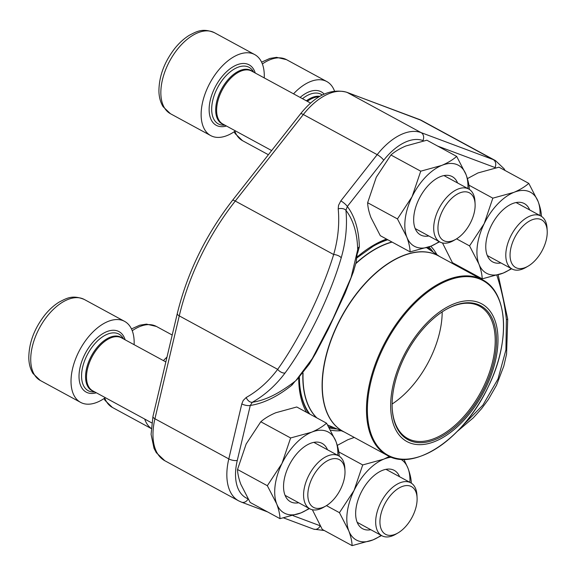 <?xml version="1.0" encoding="UTF-8"?>
<svg xmlns="http://www.w3.org/2000/svg" width="576" height="576" viewBox="0 0 576 576"><rect width="100%" height="100%" fill="white"/><g stroke="black" fill="none" stroke-linecap="round" stroke-linejoin="round"><path stroke-width="0.86" d="M462.046 192.182A27.137 15.17 118.5 0 0 438.206 224.33A27.137 15.17 118.5 0 0 455.969 239.213A27.137 15.17 118.5 0 0 475.099 204.005A27.137 15.17 118.5 0 0 462.046 192.182M264.233 77.904A46.094 25.776 118.5 0 0 254.714 54.59A46.094 25.776 118.5 0 0 210.06 82.778A46.094 25.776 118.5 0 0 210.701 135.59A46.094 25.776 118.5 0 0 223.351 136.764A46.094 25.776 118.5 0 0 235.44 130.889M455.969 239.213L453.708 240.516A30.146 16.862 -61.5 0 1 448.229 242.791A30.146 16.862 -61.5 0 1 439.949 242.021A30.146 16.862 -61.5 0 1 436.586 213.876A30.146 16.862 -61.5 0 1 460.462 188.266A30.146 16.862 -61.5 0 1 468.742 189.036A30.146 16.862 -61.5 0 1 474.962 201.398L475.099 204.005M404.035 485.935A27.137 15.17 118.5 0 0 380.189 518.083A27.137 15.17 118.5 0 0 397.951 532.958A27.137 15.17 118.5 0 0 417.082 497.758A27.137 15.17 118.5 0 0 404.035 485.935M166.997 357.077A46.094 25.776 118.5 0 0 163.426 360.612M144.706 419.069A46.094 25.776 118.5 0 0 151.142 428.371M397.951 532.958L395.69 534.269A30.146 16.862 -61.5 0 1 390.211 536.544A30.146 16.862 -61.5 0 1 381.931 535.766A30.146 16.862 -61.5 0 1 378.569 507.622A30.146 16.862 -61.5 0 1 402.451 482.018A30.146 16.862 -61.5 0 1 410.724 482.789A30.146 16.862 -61.5 0 1 416.945 495.151L417.082 497.758M331.934 458.964A27.137 15.17 118.5 0 0 308.088 491.112A27.137 15.17 118.5 0 0 325.85 505.987A27.137 15.17 118.5 0 0 344.981 470.786A27.137 15.17 118.5 0 0 331.934 458.964M134.114 344.686A46.094 25.776 118.5 0 0 124.596 321.372A46.094 25.776 118.5 0 0 79.942 349.56A46.094 25.776 118.5 0 0 80.582 402.365A46.094 25.776 118.5 0 0 93.233 403.546A46.094 25.776 118.5 0 0 105.322 397.67M325.85 505.987L323.59 507.298A30.146 16.862 -61.5 0 1 318.11 509.573A30.146 16.862 -61.5 0 1 309.83 508.802A30.146 16.862 -61.5 0 1 306.468 480.65A30.146 16.862 -61.5 0 1 330.343 455.047A30.146 16.862 -61.5 0 1 338.623 455.818A30.146 16.862 -61.5 0 1 344.844 468.18L344.981 470.786M534.146 219.154A27.137 15.17 118.5 0 0 510.307 251.302A27.137 15.17 118.5 0 0 528.07 266.177A27.137 15.17 118.5 0 0 547.2 230.976A27.137 15.17 118.5 0 0 534.146 219.154M334.498 91.008A46.094 25.776 118.5 0 0 326.815 81.562A46.094 25.776 118.5 0 0 293.544 93.83M528.07 266.177L525.809 267.487A30.146 16.862 -61.5 0 1 520.33 269.762A30.146 16.862 -61.5 0 1 512.05 268.992A30.146 16.862 -61.5 0 1 508.687 240.84A30.146 16.862 -61.5 0 1 532.562 215.237A30.146 16.862 -61.5 0 1 540.842 216.007A30.146 16.862 -61.5 0 1 547.063 228.37L547.2 230.976M339.228 456.149C339.077 451.814 337.961 446.868 335.894 441.302L326.563 423.187L296.748 406.987L275.774 412.747C269.741 415.31 264.744 418.313 260.798 421.762L246.161 444.002L237.521 469.498C237.672 473.832 238.781 478.786 240.854 484.351L250.178 502.459L280.001 518.659L300.967 512.899L309.456 508.594M237.521 469.498L267.336 485.705L276.667 503.813C278.734 509.378 279.85 514.325 280.001 518.659M260.798 421.762L290.614 437.969L281.974 463.464L267.336 485.705M326.563 423.187C322.618 426.636 317.628 429.646 311.587 432.209L290.614 437.969M298.699 502.747A33.185 18.554 -61.5 0 1 286.502 471.334A33.185 18.554 -61.5 0 1 320.796 442.793A33.185 18.554 -61.5 0 1 327.492 449.77M337.802 455.371A46.094 25.776 118.5 0 0 335.894 441.302A46.094 25.776 118.5 0 0 311.587 432.209A46.094 25.776 118.5 0 0 281.974 463.464A46.094 25.776 118.5 0 0 276.667 503.813A46.094 25.776 118.5 0 0 300.967 512.899A46.094 25.776 118.5 0 0 309.017 508.356M469.339 189.367C469.195 185.033 468.079 180.086 466.013 174.521L456.682 156.413L426.866 140.206L405.893 145.966C399.859 148.529 394.862 151.538 390.917 154.987L376.279 177.221L367.639 202.716C367.79 207.05 368.899 212.004 370.966 217.57L380.297 235.678L410.112 251.878L431.086 246.125L439.574 241.812M367.639 202.716L397.454 218.923L406.786 237.031C408.852 242.597 409.968 247.55 410.112 251.878M390.917 154.987L420.732 171.187L412.092 196.682L397.454 218.923M456.682 156.413C452.736 159.862 447.739 162.864 441.706 165.427L420.732 171.187M428.818 235.966A33.185 18.554 -61.5 0 1 416.621 204.552A33.185 18.554 -61.5 0 1 450.914 176.011A33.185 18.554 -61.5 0 1 457.603 182.988M467.921 188.59A46.094 25.776 118.5 0 0 466.013 174.521A46.094 25.776 118.5 0 0 441.706 165.427A46.094 25.776 118.5 0 0 412.092 196.682A46.094 25.776 118.5 0 0 406.786 237.031A46.094 25.776 118.5 0 0 431.086 246.125A46.094 25.776 118.5 0 0 439.128 241.574M312.372 509.746L322.286 529.43L352.102 545.63L373.068 539.87L381.557 535.565M326.462 505.627L339.437 512.669L348.768 530.784C350.834 536.35 351.95 541.296 352.102 545.63M338.789 451.93L362.722 464.94L354.074 490.435L339.437 512.669M389.448 456.451L383.688 459.18L362.722 464.94M354.262 437.443L347.875 439.718L337.298 445.392M411.329 483.12C411.178 478.786 410.062 473.839 407.995 468.266L403.92 459.382M370.8 529.718A33.185 18.554 -61.5 0 1 358.603 498.305A33.185 18.554 -61.5 0 1 392.897 469.764A33.185 18.554 -61.5 0 1 399.593 476.741M391.421 457.25A46.094 25.776 118.5 0 0 383.688 459.18A46.094 25.776 118.5 0 0 354.074 490.435A46.094 25.776 118.5 0 0 348.768 530.784A46.094 25.776 118.5 0 0 373.068 539.87A46.094 25.776 118.5 0 0 381.118 535.327M409.903 482.342A46.094 25.776 118.5 0 0 407.995 468.266A46.094 25.776 118.5 0 0 400.81 459.266M442.49 242.964L452.398 262.649L482.22 278.849L503.186 273.089L511.675 268.783M456.581 238.846L469.555 245.894L478.886 264.002C480.953 269.568 482.069 274.514 482.22 278.849M468.907 185.155L492.833 198.158L484.193 223.654L469.555 245.894M467.41 178.61L477.994 172.937L498.967 167.177L528.782 183.377C524.837 186.826 519.84 189.835 513.806 192.398L492.833 198.158M541.44 216.338C541.296 212.004 540.18 207.058 538.114 201.492L528.782 183.377M500.918 262.937A33.185 18.554 -61.5 0 1 488.722 231.523A33.185 18.554 -61.5 0 1 523.015 202.982A33.185 18.554 -61.5 0 1 529.704 209.959M540.022 215.561A46.094 25.776 118.5 0 0 538.114 201.492A46.094 25.776 118.5 0 0 513.806 192.398A46.094 25.776 118.5 0 0 484.193 223.654A46.094 25.776 118.5 0 0 478.886 264.002A46.094 25.776 118.5 0 0 503.186 273.089A46.094 25.776 118.5 0 0 511.236 268.546M387.821 239.767A103.788 58.039 118.5 0 0 372.953 246.391M299.491 381.564A103.788 58.039 118.5 0 0 309.845 414.108M328.716 426.802A103.788 58.039 118.5 0 0 334.109 427.716M430.502 250.322A103.788 58.039 118.5 0 0 427.874 247.349M357.595 253.159L359.338 246.902A6.149 3.643 178.7 0 0 357.667 249.401M295.099 381.247L291.931 385.106A116.978 65.412 -61.5 0 1 250.279 405.461L252.324 402.271A112.687 63.014 118.5 0 0 279.857 391.694A161.323 161.323 0 0 0 295.819 380.686L312.264 358.618L333.05 318.571L351.079 277.51L357.682 249.804A161.323 161.323 0 0 0 357.646 248.551A112.687 63.014 118.5 0 0 345.938 210.341A161.208 127.85 147.1 0 1 341.222 257.825C329.976 296.402 307.296 342.994 285.041 373.01A161.208 120.182 77.5 0 1 252.324 402.271A6.149 3.996 60.6 0 1 246.197 397.498L243.187 400.486L241.805 403.913A6.149 2.232 -166.7 0 0 250.279 405.461L237.276 460.447A51.012 28.526 118.5 0 0 247.99 498.78M461.743 426.629L482.926 405.086L498.01 378.958L505.937 349.841L506.376 319.601A161.208 120.182 -102.5 0 0 496.872 275.35M246.197 397.498A155.066 115.603 -102.5 0 0 277.668 369.346C299.434 339.019 321.905 292.874 333.67 254.52A6.149 2.772 16 0 1 341.222 257.825M292.01 383.58A6.149 3.046 -128.9 0 0 291.931 385.106M164.83 460.742L238.702 500.882A57.154 31.961 -61.5 0 1 228.802 458.906L154.93 418.766A57.154 31.961 118.5 0 0 164.83 460.742L156.29 452.664L154.022 448.33L151.085 434.369L152.95 416.462L177.278 313.574C187.308 272.678 205.704 234.95 232.474 200.39A6.149 1.483 38.2 0 1 235.267 201.046L333.67 254.52A155.066 122.976 -32.9 0 0 338.206 208.843A6.149 3.463 -5.5 0 1 345.938 210.341L347.328 206.482A6.149 1.483 38.2 0 0 340.819 200.902L377.194 154.656L303.329 114.516L235.267 201.046A175.154 97.942 118.5 0 0 179.266 315.878L277.668 369.346A6.149 3.449 36.8 0 0 285.041 373.01M506.376 319.601A6.149 0.612 -6.1 0 0 507.715 319.068L498.204 274.925M491.81 313.718A78.358 43.819 -61.5 0 1 442.26 437.897A78.358 43.819 -61.5 0 1 398.894 366.545A78.358 43.819 -61.5 0 1 491.81 313.718M490.507 315.338A76.205 42.617 -61.5 0 1 458.359 424.001A76.205 42.617 -61.5 0 1 392.206 408.427A76.205 42.617 -61.5 0 1 445.925 309.564A76.205 42.617 -61.5 0 1 490.507 315.338M445.579 309.766A75.283 42.098 -61.5 0 1 479.592 306.209A75.283 42.098 -61.5 0 1 489.276 315.67A75.283 42.098 -61.5 0 1 474.552 402.566A75.283 42.098 -61.5 0 1 407.707 438.502A75.283 42.098 -61.5 0 1 392.184 408.031M442.181 311.89A75.283 42.098 -61.5 0 1 392.112 404.021M254.714 54.59L214.423 32.695A46.094 25.776 118.5 0 0 169.769 60.89A46.094 25.776 118.5 0 0 170.41 113.695L210.701 135.59M255.254 73.03A34.416 19.246 118.5 0 0 216.065 85.406A34.416 19.246 118.5 0 0 225.72 126.209A34.416 19.246 118.5 0 0 226.469 126.007M253.699 72.18L253.354 71.597A32.198 18 118.5 0 0 217.908 87.048A32.198 18 118.5 0 0 224.23 125.194L224.906 125.165M252.763 71.676A30.384 16.992 118.5 0 0 221.573 89.042A30.384 16.992 118.5 0 0 223.97 124.654M310.63 103.118L251.669 71.078A30.146 16.862 118.5 0 0 222.458 89.518A30.146 16.862 118.5 0 0 222.876 124.063L271.656 150.566M172.21 335.03L156.406 326.448A46.094 25.776 118.5 0 0 132.25 330.732M104.738 398.081A46.094 25.776 118.5 0 0 112.392 407.441L151.135 428.501M124.596 321.372L84.305 299.477A46.094 25.776 118.5 0 0 39.65 327.665A46.094 25.776 118.5 0 0 40.291 380.477L80.582 402.365M125.136 339.811A34.416 19.246 118.5 0 0 85.954 352.181A34.416 19.246 118.5 0 0 95.602 392.99A34.416 19.246 118.5 0 0 96.35 392.789M123.581 338.962L123.235 338.378A32.198 18 118.5 0 0 87.79 353.83A32.198 18 118.5 0 0 94.111 391.975L94.788 391.946M122.645 338.458A30.384 16.992 118.5 0 0 91.454 355.817A30.384 16.992 118.5 0 0 93.852 391.435M165.845 361.93L121.55 337.86A30.146 16.862 118.5 0 0 92.34 356.299A30.146 16.862 118.5 0 0 92.758 390.838L151.718 422.878M326.815 81.562L286.524 59.666A46.094 25.776 118.5 0 0 262.368 63.95M234.857 131.299A46.094 25.776 118.5 0 0 242.51 140.666L268.387 154.728M324.151 94.118A34.416 19.246 118.5 0 0 300.118 97.409M322.301 95.018A32.198 18 118.5 0 0 302.486 98.69M319.896 96.35A30.384 16.992 118.5 0 0 306.396 100.822M319.054 96.854A30.146 16.862 118.5 0 0 307.318 101.318M177.278 313.574A6.149 2.232 13.3 0 0 179.266 315.878L154.93 418.766A6.149 2.232 13.3 0 1 152.95 416.462M237.276 460.447A6.149 2.232 -166.7 0 1 228.802 458.906L241.805 403.913M340.819 200.902L338.537 205.315L338.206 208.843M423.626 140.839L422.899 140.566A51.012 28.526 118.5 0 0 383.702 160.229A6.149 1.483 38.2 0 0 377.194 154.656A57.154 31.961 -61.5 0 1 421.106 132.617L347.242 92.477A57.154 31.961 118.5 0 0 303.329 114.516A6.149 1.483 38.2 0 0 300.528 113.854C315.346 95.364 330.739 88.157 346.709 92.239L421.632 120.492A57.154 31.961 118.5 0 0 419.342 119.448L347.242 92.477A6.149 5.076 -69.5 0 0 346.709 92.239M422.899 140.566A6.149 5.076 110.5 0 0 421.106 132.617L493.207 159.588L419.342 119.448A6.149 5.076 -69.5 0 0 418.81 119.203M495.691 167.81A51.012 28.526 118.5 0 0 495 167.537A6.149 5.076 110.5 0 0 493.207 159.588A57.154 31.961 -61.5 0 1 495.497 160.632L421.632 120.492M430.783 246.247A106.337 59.465 -61.5 0 1 436.925 254.678M341.251 430.733A106.337 59.465 -61.5 0 1 330.595 430.128M306.583 412.33A106.337 59.465 -61.5 0 1 298.721 378.086M357.17 256.954A106.337 59.465 -61.5 0 1 386.518 239.062M466.87 270.511A116.978 65.412 118.5 0 0 466.157 270.922M495 167.537L437.731 146.11M383.702 160.229L347.328 206.482A116.978 65.412 -61.5 0 1 359.338 246.902M293.054 515.642L320.09 525.751M357.667 249.494A112.687 63.014 118.5 0 0 357.646 248.551M471.37 272.959A112.687 63.014 118.5 0 0 470.621 273.348M248.09 498.96A6.149 5.076 110.5 0 1 241.524 502.164L267.588 511.92M320.191 525.931A6.149 5.076 110.5 0 1 313.625 529.135L324.31 530.525M329.386 427.961A104.602 58.493 118.5 0 0 337.018 428.947M433.116 252.101A104.602 58.493 118.5 0 0 428.897 246.974M387.626 239.659A104.602 58.493 118.5 0 0 373.255 246.211L357.034 257.796M299.39 377.41L299.513 381.917A104.602 58.493 118.5 0 0 308.902 413.597M316.634 417.794A101.866 56.959 -61.5 0 1 310.867 410.443A101.866 56.959 -61.5 0 1 302.868 373.37M355.889 263.29A101.866 56.959 -61.5 0 1 391.91 241.992M343.526 431.604A99.878 55.85 -61.5 0 1 341.438 316.814A99.878 55.85 -61.5 0 1 438.89 256.111M392.105 242.093A101.851 56.959 118.5 0 0 355.802 263.642M303.062 373.111A101.851 56.959 118.5 0 0 311.054 410.537A101.851 56.959 118.5 0 0 316.85 417.91M438.372 255.83A99.864 55.843 118.5 0 0 341.626 316.915A99.864 55.843 118.5 0 0 343.008 431.323L387.202 455.342A99.864 55.843 -61.5 0 1 374.364 442.786A99.864 55.843 -61.5 0 1 393.89 327.514A99.864 55.843 -61.5 0 1 482.573 279.842L438.372 255.83M375.221 442.757A99.403 55.584 118.5 0 0 467.23 420.17A99.403 55.584 118.5 0 0 495.713 293.062A99.403 55.584 118.5 0 0 403.711 315.648A99.403 55.584 118.5 0 0 375.221 442.757M415.188 228.564L439.949 242.021M443.974 175.579L468.742 189.036M214.423 32.695C202.558 27.835 196.855 31.435 189.382 35.244C184.176 38.441 179.366 42.775 174.938 48.247C164.354 61.891 159.012 76.212 158.918 91.217C159.055 97.15 160.445 102.305 163.094 106.69L170.41 113.695M357.17 522.31L381.931 535.766M385.963 469.332L410.724 482.789M156.406 326.448L146.462 324.122L139.687 325.224L131.472 328.925M104.026 398.57L105.077 400.435L112.392 407.441M285.07 495.346L309.83 508.802M313.862 442.361L338.623 455.818M84.305 299.477C72.439 294.617 66.744 298.217 59.263 302.026C54.058 305.215 49.248 309.55 44.82 315.029C34.236 328.673 28.894 342.994 28.8 357.998C28.937 363.931 30.326 369.086 32.976 373.464L40.291 380.477M487.289 255.535L512.05 268.992M516.074 202.55L540.842 216.007M286.524 59.666L276.581 57.341L269.806 58.442L261.59 62.143M234.144 131.789L235.195 133.654L242.51 140.666M296.741 379.922L309.319 364.075L315.691 353.268L328.205 329.35L345.096 293.191L353.39 271.829L356.177 262.094L357.682 249.782M238.702 500.882L241.524 502.164M283.687 517.939L313.625 529.135M505.094 170.51L504.058 168.739L495.497 160.632M457.2 431.46L473.263 417.881L481.55 408.701L488.354 399.492L496.49 385.279L503.806 366.07L506.57 354.074L507.715 319.068M232.474 200.39L300.528 113.854M439.632 256.507L426.708 247.752M344.261 432.007L327.643 424.98M387.202 455.342C414.691 471.974 464.335 437.99 488.009 387.259C510.502 342.36 508.306 292.651 482.573 279.842"/></g></svg>
